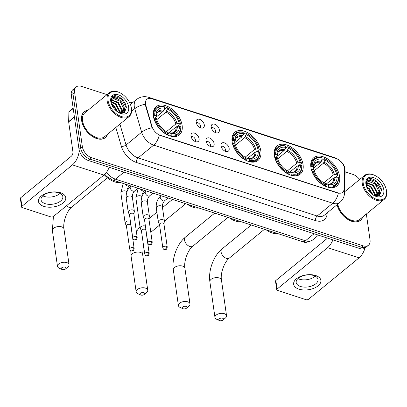 <?xml version="1.0" encoding="UTF-8"?>
<svg xmlns="http://www.w3.org/2000/svg" width="407" height="407" viewBox="0 0 407 407"><rect width="100%" height="100%" fill="white"/><g stroke="black" fill="none" stroke-linecap="round" stroke-linejoin="round"><path stroke-width="0.61" d="M232.087 141.661A18.239 11.381 50.7 0 0 242.852 158.46A18.239 11.381 50.7 0 0 258.023 160.429A18.239 11.381 50.7 0 0 260.826 150.987A18.239 11.381 50.7 0 0 250.061 134.188A18.239 11.381 50.7 0 0 234.895 132.219A18.239 11.381 50.7 0 0 232.087 141.661M274.328 155.367A18.239 11.381 50.7 0 0 285.093 172.161A18.239 11.381 50.7 0 0 300.264 174.135A18.239 11.381 50.7 0 0 303.073 164.693A18.239 11.381 50.7 0 0 292.307 147.894A18.239 11.381 50.7 0 0 277.136 145.925A18.239 11.381 50.7 0 0 274.328 155.367M310.882 167.226A18.239 11.381 50.7 0 0 321.647 184.02A18.239 11.381 50.7 0 0 336.818 185.994A18.239 11.381 50.7 0 0 339.621 176.546A18.239 11.381 50.7 0 0 328.861 159.753A18.239 11.381 50.7 0 0 313.69 157.779A18.239 11.381 50.7 0 0 310.882 167.226M153.398 116.137A18.239 11.381 50.7 0 0 164.163 132.931A18.239 11.381 50.7 0 0 179.334 134.905A18.239 11.381 50.7 0 0 182.138 125.463A18.239 11.381 50.7 0 0 171.378 108.664A18.239 11.381 50.7 0 0 156.207 106.695A18.239 11.381 50.7 0 0 153.398 116.137M199.104 138.731A5.164 3.22 -129.3 0 1 196.718 141.895A5.164 3.22 -129.3 0 1 190.975 136.091A5.164 3.22 -129.3 0 1 190.975 134.885A5.164 3.22 -129.3 0 1 195.045 133.374A5.164 3.22 -129.3 0 1 199.104 138.731M195.004 141.438A3.098 1.933 50.7 0 0 195.401 139.906A3.098 1.933 50.7 0 0 193.64 137.108A3.098 1.933 50.7 0 0 191.087 136.655M214.128 143.605A5.164 3.22 -129.3 0 1 211.742 146.769A5.164 3.22 -129.3 0 1 205.993 140.964A5.164 3.22 -129.3 0 1 205.993 139.759A5.164 3.22 -129.3 0 1 210.068 138.243A5.164 3.22 -129.3 0 1 214.128 143.605M210.027 146.311A3.098 1.933 50.7 0 0 210.419 144.78A3.098 1.933 50.7 0 0 208.664 141.982A3.098 1.933 50.7 0 0 206.105 141.529M229.151 148.479A5.164 3.22 -129.3 0 1 226.765 151.638A5.164 3.22 -129.3 0 1 221.016 145.838A5.164 3.22 -129.3 0 1 221.016 144.633A5.164 3.22 -129.3 0 1 225.086 143.116A5.164 3.22 -129.3 0 1 229.151 148.479M225.051 151.185A3.098 1.933 50.7 0 0 225.442 149.654A3.098 1.933 50.7 0 0 223.682 146.851A3.098 1.933 50.7 0 0 221.128 146.403M204.309 124.939A5.164 3.22 -129.3 0 1 201.923 128.103A5.164 3.22 -129.3 0 1 196.174 122.304A5.164 3.22 -129.3 0 1 196.174 121.093A5.164 3.22 -129.3 0 1 200.244 119.582A5.164 3.22 -129.3 0 1 204.309 124.939M200.208 127.645A3.098 1.933 50.7 0 0 200.6 126.119A3.098 1.933 50.7 0 0 198.84 123.316A3.098 1.933 50.7 0 0 196.286 122.863M219.327 129.813A5.164 3.22 -129.3 0 1 216.941 132.977A5.164 3.22 -129.3 0 1 211.197 127.172A5.164 3.22 -129.3 0 1 211.197 125.967A5.164 3.22 -129.3 0 1 215.267 124.456A5.164 3.22 -129.3 0 1 219.327 129.813M215.227 132.519A3.098 1.933 50.7 0 0 215.624 130.988A3.098 1.933 50.7 0 0 213.863 128.19A3.098 1.933 50.7 0 0 211.309 127.737M145.823 105.418A9.29 5.795 -129.3 0 1 145.523 104.044A9.29 5.795 -129.3 0 1 146.952 99.232A9.29 5.795 -129.3 0 1 151.745 98.703L336.126 158.516A9.29 5.795 -129.3 0 1 344.622 169.907L344.124 188.823A9.29 5.795 -129.3 0 1 342.613 192.333A9.29 5.795 -129.3 0 1 337.82 192.857L160.134 135.216A9.29 5.795 -129.3 0 1 152.015 126.506L145.823 105.418L145.523 105.667L145.274 103.063M105.26 174.908A10.323 6.441 -129.3 0 1 104.665 174.415M87.937 110.282A16.692 10.414 50.7 0 0 84.173 111.813A16.692 10.414 50.7 0 0 81.604 120.452A16.692 10.414 50.7 0 0 91.453 135.826A16.692 10.414 50.7 0 0 105.337 137.627A16.692 10.414 50.7 0 0 107.575 134.234M104.446 138.243A16.692 10.414 50.7 0 0 104.716 137.912M337.047 204.762A16.692 10.414 50.7 0 0 347.313 219.088A16.692 10.414 50.7 0 0 360.485 220.396A16.692 10.414 50.7 0 0 362.729 217.002M359.6 221.011A16.692 10.414 50.7 0 0 359.869 220.686M107.021 94.638L81.537 86.37A10.323 6.441 50.7 0 0 76.211 86.956L72.884 89.682A10.323 6.441 50.7 0 0 71.291 95.029L79.019 149.313A10.323 6.441 50.7 0 0 88.375 160.521L359.793 248.57L361.457 247.207A10.323 6.441 50.7 0 0 366.783 246.617A10.323 6.441 50.7 0 1 361.457 247.207L90.039 159.157L361.457 247.207L363.12 245.843A10.323 6.441 50.7 0 0 368.447 245.253A10.323 6.441 50.7 0 0 370.034 239.911L366.351 214.031M79.019 149.313L80.683 147.95A10.323 6.441 50.7 0 0 90.039 159.157A10.323 6.441 50.7 0 1 80.683 147.95L72.955 93.666L80.683 147.95L82.346 146.586A10.323 6.441 50.7 0 0 91.702 157.794L363.12 245.843M74.547 88.319A10.323 6.441 50.7 0 0 72.955 93.666A10.323 6.441 50.7 0 1 74.547 88.319M343.925 190.227A12.047 7.636 1.5 0 1 344.551 192.801C344.403 196.662 342.847 199.878 339.87 202.447A13.767 8.588 -129.3 0 1 332.768 203.23A12.047 6.751 108 0 0 338.329 193.208L159.239 135.109A12.047 6.751 -72 0 1 153.673 145.131A13.767 8.588 -129.3 0 1 141.651 132.224A12.047 5.291 -16.4 0 1 152.106 127.773L145.523 105.667M359.62 179.497A10.323 6.441 50.7 0 0 352.955 174.415L345.105 171.871M132.392 102.864L129.182 101.826M76.211 86.956A10.323 6.441 50.7 0 0 74.623 92.303L82.346 146.586M83.771 112.363A16.692 10.414 50.7 0 0 83.394 112.561M359.793 248.57A10.323 6.441 50.7 0 0 365.12 247.985L368.447 245.253M43.803 206.369A13.767 7.499 -8.1 0 1 41.275 196.032A13.767 7.499 -8.1 0 1 60.44 192.73A13.767 7.499 -8.1 0 1 62.968 203.068A13.767 7.499 -8.1 0 1 43.803 206.369M58.588 192.77A11.014 5.998 171.9 0 0 46.719 193.437A11.014 5.998 171.9 0 0 41.031 199.781A11.014 5.998 171.9 0 0 45.279 203.688A11.014 5.998 171.9 0 0 57.148 203.022A11.014 5.998 171.9 0 0 62.836 196.678A11.014 5.998 171.9 0 0 58.588 192.77M60.053 193.376A11.014 5.998 -8.1 0 1 44.246 196.433A11.014 5.998 -8.1 0 1 42.781 195.833M79.253 150.468A13.767 7.713 108 0 1 72.461 164.881L21.917 206.313A1.72 0.936 171.9 0 0 21.571 207A1.72 0.936 171.9 0 0 22.232 207.606L50.977 216.931A1.72 0.936 171.9 0 0 53.373 216.519L103.912 175.081L72.461 164.881M109.188 167.272A13.767 7.713 108 0 1 103.912 175.081M21.571 207L20.35 198.428A1.72 0.936 -8.1 0 1 20.696 197.746L71.24 156.308A3.439 1.928 -72 0 0 72.914 151.745L68.661 121.871A1.72 1.073 -129.3 0 1 68.651 121.632L68.9 112.057A1.72 1.073 -129.3 0 1 69.18 111.406L73.158 108.145M131.375 108.038A14.8 9.234 50.7 0 0 131.064 106.476A14.8 9.234 50.7 0 0 119.76 92.694A14.8 9.234 50.7 0 0 108.053 100.473A14.8 9.234 50.7 0 0 121.459 116.544A14.8 9.234 50.7 0 0 131.375 108.038M119.76 92.694L119.348 92.496A15.486 9.661 50.7 0 0 109.478 92.623A15.486 9.661 50.7 0 0 107.097 100.641A15.486 9.661 50.7 0 0 116.234 114.901A15.486 9.661 50.7 0 0 129.116 116.575A15.486 9.661 50.7 0 0 131.497 108.557A15.486 9.661 50.7 0 0 131.176 106.924L131.064 106.476M109.478 92.623L84.936 112.744A15.486 9.661 50.7 0 0 82.55 120.762A15.486 9.661 50.7 0 0 91.692 135.022A15.486 9.661 50.7 0 0 104.574 136.696L129.116 116.575M87.709 110.47A16.519 10.307 50.7 0 0 84.28 111.945A16.519 10.307 50.7 0 0 81.736 120.497A16.519 10.307 50.7 0 0 91.489 135.709A16.519 10.307 50.7 0 0 105.225 137.495A16.519 10.307 50.7 0 0 107.346 134.422M111.248 101.501L116.214 104.095L120.136 111.666L120.136 113.146M111.197 101.994L115.695 104.523L119.617 112.093L119.653 113.019M111.777 99.934L118.295 102.391L122.217 109.961L121.662 113.344M111.604 100.275L117.776 102.818L121.698 110.389L121.342 113.334M119.032 112.805L124.491 112.51L126.333 107.565C126.033 100.794 117.119 93.59 113.014 96.271L112.535 96.607L110.836 101.007C111.162 97.451 113.222 96.612 117.023 98.489C121.027 100.387 123.448 103.643 124.298 108.257L122.705 112.927L122.11 113.334M112.449 99.094L113.421 98.631L119.856 101.114L123.779 108.684L122.436 113.131M111.411 103.877L114.133 105.8L117.837 112.073M111.783 104.803L113.614 106.227L117.018 111.477M117.023 98.489A8.603 5.367 50.7 0 0 112.581 98.977A8.603 5.367 50.7 0 0 111.259 103.429M110.765 101.353A11.355 7.087 50.7 0 0 110.984 102.472A11.355 7.087 50.7 0 0 119.75 113.166A11.355 7.087 50.7 0 0 128.663 107.158A11.355 7.087 50.7 0 0 118.371 94.831A11.355 7.087 50.7 0 0 110.765 101.353M112.424 96.703L113.67 96.093L121.566 99.054L126.338 107.626M119.938 101.195L121.947 103.653M124.303 109.646L124.171 112.719M117.862 102.9L119.867 105.357M122.222 111.35L122.283 113.232M115.781 104.604L117.786 107.061M113.701 106.308L115.705 108.766M124.252 107.875L124.593 109.692L124.415 112.561M122.171 109.58L122.543 113.024M120.09 111.284L120.447 113.217M62.215 269.546A2.411 1.313 171.9 0 0 65.603 268.935A2.411 1.313 171.9 0 0 65.125 267.16A2.411 1.313 171.9 0 0 61.874 267.658A2.411 1.313 171.9 0 0 61.976 269.454A2.411 1.313 171.9 0 0 62.215 269.546M61.976 269.454L59.152 268.172A5.851 3.19 -8.1 0 1 57.473 266.32A5.851 3.19 -8.1 0 1 60.495 262.947A5.851 3.19 -8.1 0 1 66.799 262.596A5.851 3.19 -8.1 0 1 69.058 264.672A5.851 3.19 -8.1 0 1 67.959 266.916L65.603 268.935M171.052 134.763L170.716 135.679A17.069 10.648 50.7 0 0 178.174 134.341A17.069 10.648 50.7 0 0 180.937 126.908L180.81 126.389A16.382 10.221 50.7 0 1 171.052 134.763L170.864 133.44A14.8 9.234 50.7 0 0 179.553 125.982L176.236 126.826L168.264 133.364M168.3 133.613L169.734 132.906L170.864 133.44M180.332 123.255A16.382 10.221 50.7 0 1 180.403 123.535L180.53 124.054A17.069 10.648 50.7 0 0 180.443 123.703L180.332 123.255A16.382 10.221 50.7 0 0 167.821 107.997A16.382 10.221 50.7 0 0 167.201 107.713L166.702 107.484A17.069 10.648 50.7 0 1 167.409 107.799L167.821 107.997M180.53 124.054L177.813 126.282M164.163 109.559L166.702 107.484M170.716 135.679L170.263 136.05M167.699 135.048L168.34 133.883A16.382 10.221 50.7 0 1 155.138 118.066L154.177 118.228A17.069 10.648 50.7 0 0 168.005 134.798M154.177 118.228L153.887 118.468M180.403 123.535L179.146 123.128A14.8 9.234 50.7 0 0 167.389 109.035L167.201 107.713M179.553 125.982L180.81 126.389M155.138 118.066L156.39 118.473A14.8 9.234 50.7 0 0 156.42 118.579A14.8 9.234 50.7 0 0 167.72 132.361A14.8 9.234 50.7 0 0 168.152 132.56L168.34 133.883M167.389 109.035L165.954 112.139L156.741 119.694M166.427 131.68L175.829 123.972L179.146 123.128M168.152 132.56L167.023 132.031M176.236 126.826A12.734 7.947 50.7 0 1 174.165 132.021C173.55 132.819 172.029 133.099 169.602 132.865L169.734 132.906A13.238 8.257 50.7 0 0 177.371 126.353M104.278 174.771A18.931 11.808 50.7 0 0 120.299 182.514M153.342 115.72L154.731 115.206A16.382 10.221 50.7 0 1 164.489 106.832L163.99 106.603A17.069 10.648 50.7 0 0 156.532 107.941A17.069 10.648 50.7 0 0 153.77 115.369M164.489 106.832L164.677 108.155A14.8 9.234 50.7 0 0 155.983 115.613L154.731 115.206M156.293 116.957L163.243 111.264L164.677 108.155M155.983 115.613L156.298 116.906C156.522 114.255 157.092 112.729 158.018 112.327A12.734 7.947 50.7 0 1 163.243 111.264M163.919 110.236A13.238 8.257 50.7 0 0 156.283 116.789L155.245 118.096M140.903 295.07A2.411 1.313 171.9 0 0 144.292 294.464A2.411 1.313 171.9 0 0 143.813 292.684A2.411 1.313 171.9 0 0 140.557 293.182A2.411 1.313 171.9 0 0 140.664 294.978A2.411 1.313 171.9 0 0 140.903 295.07M140.664 294.978L137.841 293.696A5.851 3.19 -8.1 0 1 136.157 291.844A5.851 3.19 -8.1 0 1 139.184 288.471A5.851 3.19 -8.1 0 1 145.487 288.12A5.851 3.19 -8.1 0 1 147.741 290.196A5.851 3.19 -8.1 0 1 146.647 292.445L144.292 294.464M249.735 160.287L249.405 161.203A17.069 10.648 50.7 0 0 256.863 159.865A17.069 10.648 50.7 0 0 259.625 152.437L259.493 151.918A16.382 10.221 50.7 0 1 249.735 160.287L249.547 158.964A14.8 9.234 50.7 0 0 258.242 151.511L254.919 152.355L246.952 158.888M246.988 159.137L248.418 158.435L249.547 158.964M259.02 148.784A16.382 10.221 50.7 0 1 259.086 149.059L259.218 149.578A17.069 10.648 50.7 0 0 259.132 149.227L259.02 148.784A16.382 10.221 50.7 0 0 246.51 133.521A16.382 10.221 50.7 0 0 245.889 133.242L245.39 133.008A17.069 10.648 50.7 0 1 246.098 133.323L246.51 133.521M259.218 149.578L256.502 151.806M242.852 135.088L245.39 133.008M249.405 161.203L248.952 161.574M246.388 160.577L247.024 159.407A16.382 10.221 50.7 0 1 233.827 143.59L232.865 143.752A17.069 10.648 50.7 0 0 246.693 160.322M232.865 143.752L232.575 143.992M259.086 149.059L257.835 148.652A14.8 9.234 50.7 0 0 246.077 134.564L245.889 133.242M258.242 151.511L259.493 151.918M233.827 143.59L235.078 143.997A14.8 9.234 50.7 0 0 235.109 144.103A14.8 9.234 50.7 0 0 246.408 157.891A14.8 9.234 50.7 0 0 246.835 158.089L247.024 159.407M246.077 134.564L244.643 137.668L235.429 145.223M245.116 157.204L254.512 149.496L257.835 148.652M246.835 158.089L245.706 157.555M254.919 152.355A12.734 7.947 50.7 0 1 252.849 157.55C252.238 158.343 250.717 158.623 248.285 158.389L248.418 158.435A13.238 8.257 50.7 0 0 256.059 151.882M187.393 204.278A18.931 11.808 50.7 0 0 198.987 208.038M232.031 141.244L233.42 140.73A16.382 10.221 50.7 0 1 243.177 132.361L242.679 132.127A17.069 10.648 50.7 0 0 235.221 133.465A17.069 10.648 50.7 0 0 232.458 140.898M243.177 132.361L243.366 133.684A14.8 9.234 50.7 0 0 234.671 141.137L233.42 140.73M234.981 142.486L241.931 136.788L243.366 133.684M234.671 141.137L234.987 142.435C235.205 139.779 235.78 138.253 236.706 137.856A12.734 7.947 50.7 0 1 241.931 136.788M242.608 135.76A13.238 8.257 50.7 0 0 234.966 142.313L233.933 143.625M183.145 308.776A2.411 1.313 171.9 0 0 186.538 308.165A2.411 1.313 171.9 0 0 186.06 306.39A2.411 1.313 171.9 0 0 182.804 306.888A2.411 1.313 171.9 0 0 182.911 308.684A2.411 1.313 171.9 0 0 183.145 308.776M182.911 308.684L180.087 307.402A5.851 3.19 -8.1 0 1 178.403 305.55A5.851 3.19 -8.1 0 1 181.425 302.177A5.851 3.19 -8.1 0 1 187.734 301.826A5.851 3.19 -8.1 0 1 189.988 303.902A5.851 3.19 -8.1 0 1 188.889 306.15L186.538 308.165M291.982 173.993L291.646 174.908A17.069 10.648 50.7 0 0 299.109 173.57A17.069 10.648 50.7 0 0 301.872 166.137L301.74 165.618A16.382 10.221 50.7 0 1 291.982 173.993L291.794 172.67A14.8 9.234 50.7 0 0 300.483 165.211L297.166 166.056L289.199 172.593M289.229 172.843L290.664 172.136L291.794 172.67M301.266 162.485A16.382 10.221 50.7 0 1 301.333 162.764L301.465 163.283A17.069 10.648 50.7 0 0 301.378 162.932L301.266 162.485A16.382 10.221 50.7 0 0 288.756 147.227A16.382 10.221 50.7 0 0 288.131 146.942L287.637 146.713A17.069 10.648 50.7 0 1 288.344 147.029L288.756 147.227M301.465 163.283L298.743 165.512M285.098 148.789L287.637 146.713M291.646 174.908L291.198 175.28M288.629 174.277L289.27 173.112A16.382 10.221 50.7 0 1 276.068 157.295L275.107 157.458A17.069 10.648 50.7 0 0 288.934 174.028M275.107 157.458L274.817 157.697M301.333 162.764L300.081 162.357A14.8 9.234 50.7 0 0 288.319 148.265L288.131 146.942M300.483 165.211L301.74 165.618M276.068 157.295L277.325 157.702A14.8 9.234 50.7 0 0 277.35 157.809A14.8 9.234 50.7 0 0 288.655 171.596A14.8 9.234 50.7 0 0 289.082 171.79L289.27 173.112M288.319 148.265L286.889 151.368L277.676 158.923M287.357 170.909L296.759 163.202L300.081 162.357M289.082 171.79L287.953 171.261M297.166 166.056A12.734 7.947 50.7 0 1 295.095 171.25C294.485 172.049 292.964 172.329 290.532 172.095L290.664 172.136A13.238 8.257 50.7 0 0 298.3 165.583M229.64 217.984A18.931 11.808 50.7 0 0 241.234 221.744M274.277 154.95L275.661 154.436A16.382 10.221 50.7 0 1 285.419 146.067L284.925 145.833A17.069 10.648 50.7 0 0 277.462 147.171A17.069 10.648 50.7 0 0 274.7 154.599M285.419 146.067L285.607 147.385A14.8 9.234 50.7 0 0 276.918 154.843L275.661 154.436M277.228 156.186L284.178 150.493L285.607 147.385M276.918 154.843L277.228 156.135C277.452 153.485 278.027 151.959 278.948 151.557A12.734 7.947 50.7 0 1 284.178 150.493M284.854 149.466A13.238 8.257 50.7 0 0 277.213 156.018L276.175 157.326M219.699 320.63A2.411 1.313 171.9 0 0 223.087 320.024A2.411 1.313 171.9 0 0 222.609 318.243A2.411 1.313 171.9 0 0 219.358 318.747A2.411 1.313 171.9 0 0 219.459 320.538A2.411 1.313 171.9 0 0 219.699 320.63M219.459 320.538L216.636 319.256A5.851 3.19 -8.1 0 1 214.957 317.404A5.851 3.19 -8.1 0 1 217.979 314.036A5.851 3.19 -8.1 0 1 224.282 313.68A5.851 3.19 -8.1 0 1 226.541 315.756A5.851 3.19 -8.1 0 1 225.442 318.004L223.087 320.024M328.535 185.851L328.2 186.767A17.069 10.648 50.7 0 0 335.658 185.429A17.069 10.648 50.7 0 0 338.421 177.996L338.293 177.477A16.382 10.221 50.7 0 1 328.535 185.851L328.347 184.529A14.8 9.234 50.7 0 0 337.037 177.07L333.72 177.915L325.748 184.447M325.783 184.697L327.218 183.995L328.347 184.529M337.815 174.344A16.382 10.221 50.7 0 1 337.886 174.623L338.014 175.137A17.069 10.648 50.7 0 0 337.927 174.786L337.815 174.344A16.382 10.221 50.7 0 0 325.305 159.081A16.382 10.221 50.7 0 0 324.684 158.801L324.186 158.567A17.069 10.648 50.7 0 1 324.893 158.888L325.305 159.081M338.014 175.137L335.297 177.366M321.647 160.648L324.186 158.567M328.2 186.767L327.747 187.134M325.183 186.136L325.824 184.971A16.382 10.221 50.7 0 1 312.622 169.149L311.66 169.317A17.069 10.648 50.7 0 0 325.488 185.887M311.66 169.317L311.37 169.551M337.886 174.623L336.63 174.211A14.8 9.234 50.7 0 0 324.872 160.124L324.684 158.801M337.037 177.07L338.293 177.477M312.622 169.149L313.873 169.556A14.8 9.234 50.7 0 0 313.904 169.668A14.8 9.234 50.7 0 0 325.203 183.45A14.8 9.234 50.7 0 0 325.636 183.649L325.824 184.971M324.872 160.124L323.438 163.227L314.224 170.782M323.911 182.763L333.313 175.056L336.63 174.211M325.636 183.649L324.506 183.114M333.72 177.915A12.734 7.947 50.7 0 1 331.649 183.109C331.033 183.903 329.512 184.188 327.086 183.954L327.218 183.995A13.238 8.257 50.7 0 0 334.854 177.442M266.188 229.838A18.931 11.808 50.7 0 0 277.783 233.603M310.826 166.804L312.215 166.295A16.382 10.221 50.7 0 1 321.973 157.921L321.474 157.687A17.069 10.648 50.7 0 0 314.016 159.025A17.069 10.648 50.7 0 0 311.253 166.458M321.973 157.921L322.161 159.244A14.8 9.234 50.7 0 0 313.466 166.702L312.215 166.295M313.777 168.045L320.726 162.347L322.161 159.244M313.466 166.702L313.782 167.994C314.006 165.339 314.575 163.812 315.501 163.416A12.734 7.947 50.7 0 1 320.726 162.347M321.403 161.325A13.238 8.257 50.7 0 0 313.766 167.877L312.729 169.185M130.388 221.255A3.098 1.689 171.9 0 0 130.087 221.138A3.098 1.689 171.9 0 0 125.773 221.881A3.098 1.689 171.9 0 0 125.147 223.112A3.098 1.689 171.9 0 0 125.229 223.377L126.419 225.946M130.835 225.417A2.239 1.221 171.9 0 0 130.835 225.219A2.239 1.221 171.9 0 0 129.97 224.425A2.239 1.221 171.9 0 0 126.857 224.959A2.239 1.221 171.9 0 0 126.404 225.849L129.716 249.104C130.143 250.264 130.647 250.87 131.242 250.916A2.239 1.252 108 0 0 132.194 250.646A2.239 1.252 -72 0 0 133.282 247.68A2.239 1.221 171.9 0 0 130.871 247.817A2.239 1.221 171.9 0 0 129.716 249.104M145.411 226.129A3.098 1.689 171.9 0 0 145.106 226.012A3.098 1.689 171.9 0 0 140.797 226.755A3.098 1.689 171.9 0 0 140.171 227.986A3.098 1.689 171.9 0 0 140.247 228.251L141.443 230.82M145.854 230.291A2.239 1.221 171.9 0 0 145.859 230.092A2.239 1.221 171.9 0 0 144.994 229.299A2.239 1.221 171.9 0 0 141.88 229.833A2.239 1.221 171.9 0 0 141.427 230.718L144.739 253.978C145.162 255.138 145.67 255.744 146.261 255.789A2.239 1.252 108 0 0 147.217 255.52A2.239 1.252 -72 0 0 148.306 252.554A2.239 1.221 171.9 0 0 145.894 252.686A2.239 1.221 171.9 0 0 144.739 253.978M133.903 214.219L134.335 211.416A3.098 1.689 171.9 0 0 134.335 211.141A3.098 1.689 171.9 0 0 133.14 210.043A3.098 1.689 171.9 0 0 128.831 210.785A3.098 1.689 171.9 0 0 128.205 212.011A3.098 1.689 171.9 0 0 128.281 212.281L129.477 214.845M133.888 214.316A2.239 1.221 171.9 0 0 133.893 214.118A2.239 1.221 171.9 0 0 133.028 213.324A2.239 1.221 171.9 0 0 129.914 213.863A2.239 1.221 171.9 0 0 129.462 214.748L132.774 238.003C133.196 239.168 133.705 239.769 134.295 239.82A2.239 1.252 108 0 0 135.251 239.545A2.239 1.252 -72 0 0 136.34 236.579A2.239 1.221 171.9 0 0 133.928 236.716A2.239 1.221 171.9 0 0 132.774 238.003M148.926 219.088L149.354 216.29A3.098 1.689 171.9 0 0 149.359 216.015A3.098 1.689 171.9 0 0 148.163 214.916A3.098 1.689 171.9 0 0 143.849 215.659A3.098 1.689 171.9 0 0 143.223 216.885A3.098 1.689 171.9 0 0 143.305 217.15L144.495 219.719M148.911 219.19A2.239 1.221 171.9 0 0 148.911 218.991A2.239 1.221 171.9 0 0 148.051 218.198A2.239 1.221 171.9 0 0 144.938 218.737A2.239 1.221 171.9 0 0 144.485 219.622L147.792 242.877C148.219 244.037 148.728 244.643 149.318 244.688A2.239 1.252 108 0 0 150.269 244.419A2.239 1.252 -72 0 0 151.358 241.453A2.239 1.221 171.9 0 0 148.947 241.59A2.239 1.221 171.9 0 0 147.792 242.877M163.95 223.962L164.377 221.164A3.098 1.689 171.9 0 0 164.377 220.884A3.098 1.689 171.9 0 0 163.187 219.79A3.098 1.689 171.9 0 0 158.872 220.533A3.098 1.689 171.9 0 0 158.247 221.759A3.098 1.689 171.9 0 0 158.328 222.024L159.519 224.593M163.935 224.064A2.239 1.221 171.9 0 0 163.935 223.865A2.239 1.221 171.9 0 0 163.07 223.072A2.239 1.221 171.9 0 0 159.956 223.606A2.239 1.221 171.9 0 0 159.503 224.496L162.815 247.751C163.238 248.911 163.746 249.516 164.342 249.562A2.239 1.252 108 0 0 165.293 249.293A2.239 1.252 -72 0 0 166.382 246.327A2.239 1.221 171.9 0 0 163.97 246.464A2.239 1.221 171.9 0 0 162.815 247.751M298.952 289.138A13.767 7.499 -8.1 0 1 296.428 278.8A13.767 7.499 -8.1 0 1 315.593 275.498A13.767 7.499 -8.1 0 1 318.116 285.836A13.767 7.499 -8.1 0 1 298.952 289.138M313.741 275.544A11.014 5.998 171.9 0 0 301.872 276.205A11.014 5.998 171.9 0 0 296.184 282.55A11.014 5.998 171.9 0 0 300.427 286.457A11.014 5.998 171.9 0 0 312.296 285.79A11.014 5.998 171.9 0 0 317.989 279.446A11.014 5.998 171.9 0 0 313.741 275.544M315.206 276.144A11.014 5.998 -8.1 0 1 299.399 279.202A11.014 5.998 -8.1 0 1 297.934 278.602M332.885 239.84A13.767 7.713 108 0 1 327.615 247.649L277.07 289.087A1.72 0.936 171.9 0 0 276.719 289.769A1.72 0.936 171.9 0 0 277.386 290.379L306.125 299.7A1.72 0.936 171.9 0 0 308.521 299.287L359.066 257.855L327.615 247.649M364.998 248.077A13.767 7.713 108 0 1 359.066 257.855M276.719 289.769L275.503 281.196A1.72 0.936 -8.1 0 1 275.849 280.515L326.394 239.077A3.439 1.928 -72 0 0 327.274 238.019M386.523 190.812A14.8 9.234 50.7 0 0 386.212 189.25A14.8 9.234 50.7 0 0 374.913 175.463A14.8 9.234 50.7 0 0 363.207 183.247A14.8 9.234 50.7 0 0 376.612 199.313A14.8 9.234 50.7 0 0 386.523 190.812M374.913 175.463L374.501 175.264A15.486 9.661 50.7 0 0 364.631 175.392A15.486 9.661 50.7 0 0 362.245 183.409A15.486 9.661 50.7 0 0 371.388 197.67A15.486 9.661 50.7 0 0 384.269 199.344A15.486 9.661 50.7 0 0 386.65 191.326A15.486 9.661 50.7 0 0 386.324 189.693L386.212 189.25M366.402 184.269L371.367 186.869L375.29 194.434L375.285 195.92M366.346 184.763L370.848 187.291L374.771 194.861L374.801 195.787M366.931 182.702L373.448 185.16L377.37 192.73L376.816 196.113M366.758 183.043L372.924 185.587L376.846 193.157L376.495 196.103M374.181 195.574L379.639 195.279L381.486 190.334C381.181 183.562 372.273 176.358 368.167 179.039L367.689 179.38L365.99 183.776C366.315 180.22 368.376 179.38 372.171 181.257C376.175 183.16 378.602 186.416 379.451 191.025L377.859 195.701L377.258 196.103M367.597 181.863L368.574 181.4L375.005 183.883L378.927 191.453L377.589 195.899M366.565 186.65L369.286 188.573L372.99 194.841M366.936 187.571L368.767 188.996L372.171 194.246M372.171 181.257A8.603 5.367 50.7 0 0 367.735 181.746A8.603 5.367 50.7 0 0 366.412 186.203M365.918 184.127A11.355 7.087 50.7 0 0 366.132 185.246A11.355 7.087 50.7 0 0 374.898 195.94A11.355 7.087 50.7 0 0 383.811 189.932A11.355 7.087 50.7 0 0 373.524 177.6A11.355 7.087 50.7 0 0 365.918 184.127M337.154 204.675A16.519 10.307 50.7 0 0 347.288 218.93A16.519 10.307 50.7 0 0 360.378 220.263A16.519 10.307 50.7 0 0 362.495 217.19M337.805 204.141A15.486 9.661 50.7 0 0 347.125 217.994A15.486 9.661 50.7 0 0 359.722 219.465L384.269 199.344M367.577 179.472L368.818 178.861L376.719 181.822L381.491 190.395M375.091 183.964L377.096 186.421M379.456 192.414L379.319 195.492M373.01 185.668L375.015 188.126M377.375 194.119L377.431 196.001M370.93 187.373L372.939 189.83M368.854 189.082L370.858 191.539M379.405 190.644L379.746 192.46L379.568 195.335M377.325 192.348L377.691 195.798M375.244 194.053L375.6 195.986M152.015 126.506L151.714 126.75M119.912 124.12L126.048 145.014L141.651 132.224L134.748 108.73A13.767 8.588 -129.3 0 1 134.3 106.69A13.767 8.588 -129.3 0 1 136.421 99.562L130.428 104.477M145.274 104.263A12.047 5.291 -16.4 0 0 134.748 108.73L131.598 111.309M336.701 158.725A12.047 6.751 -72 0 0 335.21 157.84L148.662 97.324A12.047 6.751 108 0 1 150.331 98.387M327.172 212.856L327.167 213.105A17.206 10.735 -129.3 0 1 315.496 220.579A3.439 1.928 -72 0 1 317.165 216.02L332.768 203.23L153.673 145.131L138.075 157.921L317.165 216.02A13.767 8.588 50.7 0 0 324.267 215.237L339.87 202.447M344.622 169.434A12.047 7.636 1.5 0 1 345.111 171.729L344.551 192.801M315.496 220.579L136.401 162.485A17.206 10.735 -129.3 0 1 121.367 146.347L115.827 127.472M74.623 92.303L71.291 95.029M91.702 157.794L88.375 160.521M121.367 146.347A3.439 1.511 163.6 0 0 126.048 145.014A13.767 8.588 50.7 0 0 138.075 157.921A3.439 1.928 -72 0 0 136.401 162.485M106.497 172.293A13.767 8.588 50.7 0 0 115.451 179.156L124.064 172.1M302.523 241.626A6.883 3.856 -72 0 0 305.459 240.791A13.767 8.588 50.7 0 0 312.561 240.013C308.231 242.404 304.889 242.943 302.523 241.626L112.515 179.991A6.883 3.856 -72 0 0 115.451 179.156L305.459 240.791L314.067 233.735M74.44 117.135L68.661 121.871M20.696 197.746L21.917 206.313M68.651 121.632L74.41 116.911M73.214 108.521L68.9 112.057M107.463 177.803L71.932 206.934C67.13 210.338 62.632 222.237 63.975 228.958A5.851 3.19 171.9 0 0 61.716 226.882A5.851 3.19 171.9 0 0 55.413 227.233A5.851 3.19 171.9 0 0 52.391 230.606L57.473 266.32M71.932 206.934A5.851 3.648 -129.3 0 1 68.91 207.265A5.851 3.648 -129.3 0 1 66.443 205.805M176.964 123.499A13.238 8.257 50.7 0 0 166.631 111.116M175.829 123.972A12.734 7.947 50.7 0 0 165.954 112.139M143.442 244.887L142.659 254.482A5.851 3.19 171.9 0 0 140.405 252.406A5.851 3.19 171.9 0 0 134.101 252.762A5.851 3.19 171.9 0 0 131.074 256.13L136.157 291.844M255.652 149.023A13.238 8.257 50.7 0 0 245.319 136.64M254.512 149.496A12.734 7.947 50.7 0 0 244.643 137.668M227.915 217.424L192.862 246.164A5.851 3.648 -129.3 0 1 189.845 246.494A5.851 3.648 -129.3 0 1 184.544 240.145A5.851 3.648 -129.3 0 1 185.444 237.113C177.025 243.849 171.622 258.684 173.321 269.836L178.403 305.55M192.862 246.164C188.059 249.567 183.567 261.467 184.905 268.188A5.851 3.19 171.9 0 0 182.651 266.112A5.851 3.19 171.9 0 0 176.343 266.463A5.851 3.19 171.9 0 0 173.321 269.836M297.893 162.729A13.238 8.257 50.7 0 0 287.561 150.346M296.759 163.202A12.734 7.947 50.7 0 0 286.889 151.368M264.469 229.283L229.416 258.018A5.851 3.648 -129.3 0 1 226.394 258.353A5.851 3.648 -129.3 0 1 221.098 251.999A5.851 3.648 -129.3 0 1 221.998 248.972C213.578 255.708 208.175 270.543 209.875 281.695L214.957 317.404M229.416 258.018C224.613 261.426 220.116 273.326 221.459 280.047A5.851 3.19 171.9 0 0 219.2 277.971A5.851 3.19 171.9 0 0 212.897 278.322A5.851 3.19 171.9 0 0 209.875 281.695M334.447 174.583A13.238 8.257 50.7 0 0 324.114 162.205M333.313 175.056A12.734 7.947 50.7 0 0 323.438 163.227M126.923 191.88A3.098 1.689 171.9 0 0 125.799 191.025A3.098 1.689 171.9 0 0 125.646 190.98A3.098 1.689 171.9 0 0 122.38 191.249A3.098 1.689 171.9 0 0 120.864 192.999L123.173 183.45M126.994 192.124C126.755 189.927 127.503 187.831 129.238 185.831A3.098 1.933 -129.3 0 1 127.488 185.953A3.098 1.933 -129.3 0 1 125.432 184.178M130.835 225.219L134.147 248.474A2.239 1.221 171.9 0 0 133.282 247.68M141.946 196.754A3.098 1.689 171.9 0 0 140.822 195.899A3.098 1.689 171.9 0 0 140.664 195.853A3.098 1.689 171.9 0 0 137.398 196.123A3.098 1.689 171.9 0 0 135.882 197.873L138.197 188.319M142.018 196.998C141.778 194.8 142.526 192.704 144.261 190.705A3.098 1.933 -129.3 0 1 142.511 190.827A3.098 1.933 -129.3 0 1 140.451 189.052M145.859 230.092L149.166 253.347A2.239 1.221 171.9 0 0 148.306 252.554M137.932 188.232L134.605 190.964A3.098 1.933 -129.3 0 1 132.85 191.081A3.098 1.933 -129.3 0 1 130.199 187.775A3.098 1.933 -129.3 0 1 130.678 186.172L130.932 185.963M134.335 211.141L132.361 197.253A3.098 1.689 171.9 0 0 131.166 196.159A3.098 1.689 171.9 0 0 131.008 196.108A3.098 1.689 171.9 0 0 127.742 196.378A3.098 1.689 171.9 0 0 126.226 198.128C125.834 193.356 127.32 189.372 130.678 186.172M133.893 214.118L137.2 237.373A2.239 1.221 171.9 0 0 136.34 236.579M152.951 193.106L149.623 195.833A3.098 1.933 -129.3 0 1 147.873 195.955A3.098 1.933 -129.3 0 1 145.223 192.648A3.098 1.933 -129.3 0 1 145.696 191.046L145.95 190.837M149.359 216.015L147.38 202.126A3.098 1.689 171.9 0 0 146.189 201.027A3.098 1.689 171.9 0 0 146.032 200.982A3.098 1.689 171.9 0 0 142.765 201.251A3.098 1.689 171.9 0 0 141.249 203.001C140.858 198.229 142.338 194.241 145.696 191.046M148.911 218.991L152.223 242.246A2.239 1.221 171.9 0 0 151.358 241.453M167.974 197.98L164.647 200.707A3.098 1.933 -129.3 0 1 162.897 200.829A3.098 1.933 -129.3 0 1 160.241 197.522A3.098 1.933 -129.3 0 1 160.719 195.92L160.974 195.711M164.377 220.884L162.403 207A3.098 1.689 171.9 0 0 161.208 205.901A3.098 1.689 171.9 0 0 161.05 205.856A3.098 1.689 171.9 0 0 157.789 206.125A3.098 1.689 171.9 0 0 156.273 207.875C155.876 203.103 157.361 199.115 160.719 195.92M163.935 223.865L167.246 247.12A2.239 1.221 171.9 0 0 166.382 246.327M275.849 280.515L277.07 289.087M345.111 171.729L344.978 169.47C344.627 164.606 341.371 160.734 335.21 157.84M148.662 97.324C144.266 95.976 140.186 96.724 136.421 99.562M312.561 240.013L318.472 235.165M112.515 179.991L106.639 176.389L104.777 174.303M83.125 112.892L84.28 111.945M122.222 113.324L122.705 112.927M104.075 138.441L105.225 137.495M53.414 216.483L52.391 230.606M63.975 228.958L69.058 264.672M175.488 136.543L178.174 134.341M153.846 110.139L156.532 107.941M139.967 226.577L136.381 231.624M133.069 238.843L132.86 239.448M130.8 250.717L131.074 256.13M142.659 254.482L147.741 290.196M172.446 199.43L162.49 207.595M156.883 212.189L148.993 218.661M254.177 162.067L256.863 159.865M232.534 135.668L235.221 133.465M185.673 203.719L164.372 221.179M159.59 225.102L150.809 232.305M184.905 268.188L189.988 303.902M214.693 213.136L185.444 237.113M296.423 175.773L299.109 173.57M274.776 149.369L277.462 147.171M221.459 280.047L226.541 315.756M251.246 224.995L221.998 248.972M332.972 187.627L335.658 185.429M311.33 161.228L314.016 159.025M130.851 225.315L130.912 224.923M129.604 185.531L129.238 185.831M120.864 192.999L125.147 223.112M134.147 248.474C133.206 252.035 132.494 250.748 131.242 250.916M145.869 230.189L145.93 229.797M144.627 190.405L144.261 190.705M135.882 197.873L140.171 227.986M149.166 253.347C148.224 256.909 147.517 255.616 146.261 255.789M132.361 197.253C132.122 195.06 132.87 192.959 134.605 190.964M126.226 198.128L128.205 212.011M137.2 237.373C136.259 240.939 135.551 239.647 134.295 239.82M147.38 202.126C147.141 199.929 147.889 197.833 149.623 195.833M141.249 203.001L143.223 216.885M152.223 242.246C151.282 245.813 150.57 244.521 149.318 244.688M162.403 207C162.164 204.802 162.912 202.706 164.647 200.707M156.273 207.875L158.247 221.759M167.246 247.12C166.3 250.681 165.593 249.394 164.342 249.562M344.576 191.829L364.631 175.392M377.375 196.093L377.859 195.701M359.223 221.21L360.378 220.263"/></g></svg>
